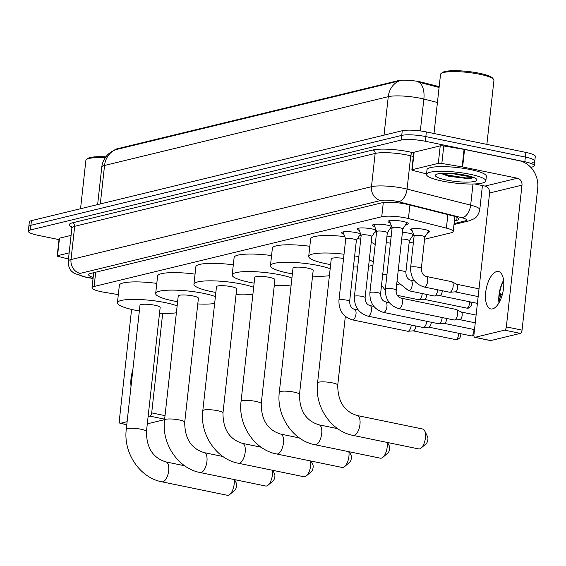 <?xml version="1.0" encoding="UTF-8"?>
<svg xmlns="http://www.w3.org/2000/svg" width="566" height="566" viewBox="0 0 566 566"><rect width="100%" height="100%" fill="white"/><g stroke="black" fill="none" stroke-linecap="round" stroke-linejoin="round"><path stroke-width="0.85" d="M402.426 232.364A9.551 1.755 6.3 0 1 409.119 233.234A9.551 1.755 6.3 0 1 413.711 234.756M414.029 235.59A9.551 1.755 6.3 0 1 412.381 236.171M412.168 230.687A9.551 1.755 6.3 0 1 410.626 229.52A9.551 1.755 6.3 0 1 424.585 229.485A9.551 1.755 6.3 0 1 429.615 231.614A9.551 1.755 6.3 0 1 427.854 232.414M343.824 234.161A10.16 1.868 6.3 0 1 341.588 232.704A10.16 1.868 6.3 0 1 356.446 232.668A10.16 1.868 6.3 0 1 360.613 233.885L356.382 240.288M361.158 235.484A10.16 1.868 6.3 0 1 359.297 235.866M359.297 230.412A10.16 1.868 6.3 0 1 357.061 228.954A10.16 1.868 6.3 0 1 371.912 228.919A10.16 1.868 6.3 0 1 376.086 230.136M376.631 231.735A10.16 1.868 6.3 0 1 374.763 232.117M374.763 226.655A10.16 1.868 6.3 0 1 372.534 225.204A10.16 1.868 6.3 0 1 387.385 225.162A10.16 1.868 6.3 0 1 391.552 226.386M392.097 227.985A10.16 1.868 6.3 0 1 390.236 228.367M390.236 222.905A10.16 1.868 6.3 0 1 388 221.448A10.16 1.868 6.3 0 1 402.858 221.412A10.16 1.868 6.3 0 1 408.206 223.683A10.16 1.868 6.3 0 1 405.702 224.617M424.571 239.234L451.123 232.796A17.914 3.297 -173.7 0 0 453.21 231.522A17.914 3.297 -173.7 0 0 446.383 228.119L408.419 218.54A17.914 3.297 -173.7 0 0 405.822 217.945A17.914 3.297 -173.7 0 0 381.732 216.743L94.112 286.481A17.914 3.297 -173.7 0 0 92.025 287.754A17.914 3.297 -173.7 0 0 104.307 292.282L118.322 294.624M439.181 86.619L422.073 82.303A16.124 2.964 -173.7 0 0 419.731 81.766A16.124 2.964 -173.7 0 0 398.054 80.683L116.568 148.936A16.124 2.964 -173.7 0 0 114.707 149.983M409.098 242.984L413.456 241.923M386.96 236.114A9.551 1.755 6.3 0 1 391.156 236.553M437.426 102.481L423.856 99.057A23.885 4.394 -173.7 0 0 420.389 98.265A23.885 4.394 -173.7 0 0 388.269 96.666A20.9 18.317 -103.6 0 1 399.271 80.917L115.556 149.714L111.332 151.745L108.325 154.079C104.583 157.645 102.396 162.003 101.767 167.154L97.628 204.588M439.089 87.461L417.503 81.829M58.998 239.623L37.724 235.244A17.914 3.297 6.3 0 1 28.3 231.246L28.816 226.584A17.914 3.297 6.3 0 1 30.904 225.31L401.747 135.387A17.914 3.297 6.3 0 1 425.837 136.597L525.354 157.079A17.914 3.297 6.3 0 1 534.785 161.077L535.302 156.407A17.914 3.297 6.3 0 0 525.871 152.41L426.354 131.928A17.914 3.297 6.3 0 0 402.263 130.725L31.42 220.648A17.914 3.297 6.3 0 0 29.333 221.914L28.816 226.584A17.914 3.297 6.3 0 1 30.904 225.31L401.747 135.387A17.914 3.297 6.3 0 1 425.837 136.597L525.354 157.079A17.914 3.297 6.3 0 1 534.785 161.077A17.914 3.297 6.3 0 1 532.691 162.343M454.378 220.924L456.769 220.344A17.914 3.297 -173.7 0 0 458.856 219.077A17.914 3.297 -173.7 0 0 452.036 215.667L408.376 204.651A17.914 3.297 -173.7 0 0 405.772 204.057A17.914 3.297 -173.7 0 0 381.682 202.854L90.709 273.413A17.914 3.297 -173.7 0 0 88.621 274.68A17.914 3.297 -173.7 0 0 93.164 277.446M28.3 231.246A17.914 3.297 6.3 0 1 30.387 229.98L401.23 140.057A17.914 3.297 6.3 0 1 425.321 141.259L524.845 161.749A17.914 3.297 6.3 0 1 534.269 165.746A17.914 3.297 6.3 0 1 532.174 167.012L530.802 167.345M492.562 308.887A19.102 8.497 -78.4 0 0 503.301 289.997A19.102 8.497 -78.4 0 0 498.476 271.51A19.102 8.497 -78.4 0 0 496.686 271.56A19.102 8.497 -78.4 0 0 485.946 290.45A19.102 8.497 -78.4 0 0 490.772 308.937A19.102 8.497 -78.4 0 0 492.562 308.887M412.19 169.694A2.986 0.552 -173.7 0 0 411.843 169.906L413.774 152.403A2.986 0.552 6.3 0 1 414.121 152.197L412.19 169.694L438.303 163.362L440.235 145.865A2.986 0.552 6.3 0 1 443.772 145.978L464.078 149.374A2.986 0.552 6.3 0 1 464.559 149.459L519.326 160.737A23.885 20.935 -103.6 0 1 537.7 188.379L522.05 330.127A2.986 1.33 101.6 0 1 520.331 333.388L504.617 330.148A2.986 1.33 -78.4 0 0 506.337 326.893L521.986 185.146A5.971 5.236 76.4 0 0 517.395 178.233L462.627 166.963A2.986 0.552 -173.7 0 0 462.146 166.871L441.841 163.475A2.986 0.552 -173.7 0 0 438.303 163.362M414.121 152.197L440.235 145.865M503.266 280.899A23.885 10.62 -78.4 0 0 498.879 302.202M474.641 183.957L484.998 186.087A5.971 5.236 76.4 0 1 489.597 192.999L473.947 334.747A2.986 1.33 -78.4 0 0 474.74 337.336A2.986 1.33 -78.4 0 0 475.015 337.329L490.729 340.562L520.331 333.388M490.729 340.562A2.986 1.33 101.6 0 1 490.453 340.569A2.986 1.33 101.6 0 1 490.198 340.456M475.015 337.329L504.617 330.148M411.843 169.906A2.986 0.552 -173.7 0 0 412.982 170.472L426.538 173.896M498.95 302.852A19.102 8.497 101.6 0 1 498.795 301.034A19.102 8.497 101.6 0 1 502.728 281.939A19.102 8.497 101.6 0 1 503.591 280.333M434.002 133.505L440.532 74.387A26.871 4.945 6.3 0 1 441.105 73.516L442.393 72.519A25.675 4.726 6.3 0 1 479.374 73.255A25.675 4.726 6.3 0 1 492.526 78.051L493.573 79.311A26.871 4.945 6.3 0 1 493.941 80.28L486.866 144.38M441.105 73.516A26.871 4.945 6.3 0 1 479.805 74.288A26.871 4.945 6.3 0 1 493.573 79.311M442.195 181.049A29.857 5.49 6.3 0 1 426.488 174.392A29.857 5.49 6.3 0 1 470.12 174.278A29.857 5.49 6.3 0 1 485.833 180.943A29.857 5.49 6.3 0 1 442.195 181.049M426.488 174.392L427.005 169.722A29.857 5.49 6.3 0 1 470.636 169.609A29.857 5.49 6.3 0 1 486.35 176.274L485.833 180.943M441.07 173.451L448.392 176.224L469.002 178.743L474.06 177.611M472.829 177.137L458.347 174.745A14.928 2.745 6.3 0 0 464.502 175.014M465.931 175.297A20.9 3.842 6.3 0 1 476.643 179.203A20.9 3.842 6.3 0 1 468.308 182.096A20.9 3.842 6.3 0 1 446.383 180.038A20.9 3.842 6.3 0 1 435.834 174.696A20.9 3.842 6.3 0 1 465.931 175.297M451.569 173.401L458.347 174.745M441.133 173.394L448.088 175.892L469.002 178.743M442.534 173.295L448.173 175.156L466.108 177.943L473.862 177.526M418.649 448.909A10.153 4.514 -78.4 0 0 419.597 448.88A10.153 4.514 -78.4 0 0 421.111 448.046A10.153 4.514 -78.4 0 0 425.116 439.874A10.153 4.514 -78.4 0 0 424.663 430.79A10.153 4.514 -78.4 0 0 422.738 429.021L357.266 415.543A10.153 4.514 101.6 0 1 359.827 425.37A10.153 4.514 101.6 0 1 354.125 435.403A10.153 4.514 101.6 0 1 353.177 435.431L418.649 448.909M343.569 258.407A10.153 1.868 -173.7 0 0 331.259 258.888L317.568 382.906C314.455 406.445 331.053 431.405 353.177 435.431M330.629 264.598A32.835 6.042 6.3 0 1 325.988 263.728A32.835 6.042 6.3 0 1 308.711 256.398A32.835 6.042 6.3 0 1 344.029 254.233M354.663 255.874A32.835 6.042 6.3 0 1 356.707 256.278A32.835 6.042 6.3 0 1 358.809 256.731M308.711 256.398L310.642 238.902A32.835 6.042 6.3 0 1 344.744 236.588M357.521 238.555A32.835 6.042 6.3 0 1 358.639 238.781A32.835 6.042 6.3 0 1 360.747 239.234M369.28 259.836A32.835 6.042 6.3 0 1 373.27 262.136M372.966 264.888A32.835 6.042 6.3 0 1 368.572 266.261M357.677 267.003A32.835 6.042 6.3 0 1 353.439 266.94M371.211 242.34A32.835 6.042 6.3 0 1 375.201 244.632M424.663 430.79L427.571 436.676A4.181 1.861 101.6 0 1 427.755 440.419A4.181 1.861 101.6 0 1 426.106 443.786L421.111 448.046M299.492 394.41A10.153 1.868 -173.7 0 0 294.15 392.146A10.153 1.868 -173.7 0 0 280.495 391.46A10.153 1.868 -173.7 0 0 279.314 392.181L293.004 268.164A10.153 1.868 -173.7 0 1 307.84 268.128A10.153 1.868 -173.7 0 1 313.182 270.392L299.492 394.41C299.499 410.725 306.008 420.863 319.012 424.825A10.153 4.514 101.6 0 1 321.573 434.646A10.153 4.514 101.6 0 1 315.87 444.678A10.153 4.514 101.6 0 1 314.915 444.706L380.394 458.184A10.153 4.514 -78.4 0 0 381.343 458.156A10.153 4.514 -78.4 0 0 382.857 457.321A10.153 4.514 -78.4 0 0 387.116 442.414M292.374 273.873A32.835 6.042 6.3 0 1 287.733 273.003A32.835 6.042 6.3 0 1 270.449 265.68A32.835 6.042 6.3 0 1 318.453 265.553A32.835 6.042 6.3 0 1 330.169 268.772M270.449 265.68L272.387 248.177A32.835 6.042 6.3 0 1 309.828 246.281M329.405 275.684A32.835 6.042 6.3 0 1 312.552 276.102M387.618 442.52L389.309 445.951A4.181 1.861 101.6 0 1 389.493 449.694A4.181 1.861 101.6 0 1 387.852 453.062L382.857 457.321M261.23 403.685A10.153 1.868 -173.7 0 0 255.889 401.421A10.153 1.868 -173.7 0 0 242.241 400.742A10.153 1.868 -173.7 0 0 241.052 401.457L254.75 277.446A10.153 1.868 -173.7 0 1 269.586 277.404A10.153 1.868 -173.7 0 1 274.927 279.668L261.23 403.685C261.244 420 267.746 430.139 280.757 434.101A10.153 4.514 101.6 0 1 283.318 443.921A10.153 4.514 101.6 0 1 277.616 453.96A10.153 4.514 101.6 0 1 276.661 453.982L342.133 467.459A10.153 4.514 -78.4 0 0 343.088 467.438A10.153 4.514 -78.4 0 0 344.602 466.603A10.153 4.514 -78.4 0 0 348.861 451.696M254.113 283.156A32.835 6.042 6.3 0 1 249.479 282.278A32.835 6.042 6.3 0 1 232.194 274.956A32.835 6.042 6.3 0 1 280.191 274.835A32.835 6.042 6.3 0 1 291.915 278.048M232.194 274.956L234.126 257.452A32.835 6.042 6.3 0 1 271.567 255.556M291.15 284.96A32.835 6.042 6.3 0 1 274.291 285.384M349.364 451.795L351.054 455.227A4.181 1.861 101.6 0 1 351.238 458.969A4.181 1.861 101.6 0 1 349.59 462.337L344.602 466.603M222.976 412.961A10.153 1.868 -173.7 0 0 217.634 410.697A10.153 1.868 -173.7 0 0 203.979 410.017A10.153 1.868 -173.7 0 0 202.798 410.732L216.488 286.721A10.153 1.868 -173.7 0 1 231.324 286.679A10.153 1.868 -173.7 0 1 236.666 288.95L222.976 412.961C222.983 429.283 229.492 439.421 242.496 443.376A10.153 4.514 101.6 0 1 245.057 453.196A10.153 4.514 101.6 0 1 239.354 463.236A10.153 4.514 101.6 0 1 238.406 463.257L303.878 476.735A10.153 4.514 -78.4 0 0 304.826 476.713A10.153 4.514 -78.4 0 0 306.34 475.879A10.153 4.514 -78.4 0 0 310.607 460.972M215.858 292.431A32.835 6.042 6.3 0 1 211.217 291.561A32.835 6.042 6.3 0 1 193.94 284.231A32.835 6.042 6.3 0 1 241.937 284.111A32.835 6.042 6.3 0 1 253.653 287.323M193.94 284.231L195.871 266.728A32.835 6.042 6.3 0 1 233.312 264.838M252.896 294.235A32.835 6.042 6.3 0 1 236.036 294.66M311.109 461.071L312.8 464.509A4.181 1.861 101.6 0 1 312.984 468.245A4.181 1.861 101.6 0 1 311.335 471.612L306.34 475.879M184.721 422.236A10.153 1.868 -173.7 0 0 179.38 419.972A10.153 1.868 -173.7 0 0 165.725 419.293A10.153 1.868 -173.7 0 0 164.543 420.014L178.233 295.997A10.153 1.868 -173.7 0 1 193.07 295.961A10.153 1.868 -173.7 0 1 198.411 298.225L184.721 422.236C184.728 438.558 191.237 448.697 204.241 452.651A10.153 4.514 101.6 0 1 206.802 462.472A10.153 4.514 101.6 0 1 201.1 472.511A10.153 4.514 101.6 0 1 200.145 472.539L265.624 486.01A10.153 4.514 -78.4 0 0 266.572 485.989A10.153 4.514 -78.4 0 0 268.086 485.154A10.153 4.514 -78.4 0 0 272.345 470.247M177.604 301.706A32.835 6.042 6.3 0 1 172.963 300.836A32.835 6.042 6.3 0 1 155.678 293.506A32.835 6.042 6.3 0 1 203.682 293.386A32.835 6.042 6.3 0 1 215.398 296.605M155.678 293.506L157.617 276.01A32.835 6.042 6.3 0 1 195.058 274.114M214.634 303.51A32.835 6.042 6.3 0 1 197.782 303.935M272.847 470.353L274.538 473.784A4.181 1.861 101.6 0 1 274.722 477.527A4.181 1.861 101.6 0 1 273.081 480.888L268.086 485.154M146.46 431.518A10.153 1.868 -173.7 0 0 141.118 429.254A10.153 1.868 -173.7 0 0 127.47 428.568A10.153 1.868 -173.7 0 0 126.282 429.29L139.979 305.272A10.153 1.868 -173.7 0 1 154.815 305.237A10.153 1.868 -173.7 0 1 160.157 307.501L146.46 431.518C146.474 447.833 152.976 457.972 165.98 461.927A10.153 4.514 101.6 0 1 168.548 471.747A10.153 4.514 101.6 0 1 162.838 481.786A10.153 4.514 101.6 0 1 161.89 481.815L227.362 495.292A10.153 4.514 -78.4 0 0 228.317 495.264A10.153 4.514 -78.4 0 0 229.831 494.429A10.153 4.514 -78.4 0 0 234.091 479.522M139.342 310.982A32.835 6.042 6.3 0 1 134.708 310.111A32.835 6.042 6.3 0 1 117.424 302.782A32.835 6.042 6.3 0 1 165.421 302.661A32.835 6.042 6.3 0 1 177.144 305.881M117.424 302.782L119.355 285.285A32.835 6.042 6.3 0 1 156.796 283.389M176.38 312.786A32.835 6.042 6.3 0 1 159.52 313.21M234.593 479.628L236.284 483.06A4.181 1.861 101.6 0 1 236.468 486.802A4.181 1.861 101.6 0 1 234.819 490.163L229.831 494.429M402.766 229.074A5.377 0.99 -173.7 0 0 402.801 228.989A5.377 0.99 -173.7 0 0 399.971 227.787A5.377 0.99 -173.7 0 0 392.118 227.808A5.377 0.99 -173.7 0 0 392.132 227.907M398.811 308.619A5.377 2.391 101.6 0 0 399.157 308.633A5.377 2.391 101.6 0 0 399.32 308.604A5.377 2.391 101.6 0 0 402.334 303.291A5.377 2.391 101.6 0 0 400.983 298.091L456.189 309.453A5.377 2.391 101.6 0 1 456.472 309.552A5.377 2.391 101.6 0 1 457.618 314.109A5.377 2.391 101.6 0 1 454.526 319.967A5.377 2.391 101.6 0 1 454.321 320.002A5.377 2.391 101.6 0 1 454.024 319.981L398.811 308.619C389.55 305.668 385.071 299.11 385.368 288.943A5.377 0.99 -173.7 0 1 385.849 288.603A5.377 0.99 -173.7 0 1 393.221 288.922A5.377 0.99 -173.7 0 1 396.051 290.125L402.801 228.989M461.127 311.993A3.884 1.726 101.6 0 1 461.325 312.071A3.884 1.726 101.6 0 1 462.16 315.354A3.884 1.726 101.6 0 1 459.925 319.585A3.884 1.726 101.6 0 1 459.776 319.613A3.884 1.726 101.6 0 1 459.557 319.599M387.293 232.831A5.377 0.99 -173.7 0 0 387.328 232.739A5.377 0.99 -173.7 0 0 384.498 231.544A5.377 0.99 -173.7 0 0 376.645 231.558A5.377 0.99 -173.7 0 0 376.659 231.657M442.18 317.547A5.377 2.391 101.6 0 1 442.145 317.859A5.377 2.391 101.6 0 1 439.053 323.717A5.377 2.391 101.6 0 1 438.848 323.752A5.377 2.391 101.6 0 1 438.551 323.731L383.345 312.368C374.084 309.418 369.598 302.86 369.895 292.693A5.377 0.99 -173.7 0 1 370.376 292.353A5.377 0.99 -173.7 0 1 377.755 292.672A5.377 0.99 -173.7 0 1 380.578 293.874L387.328 232.739M446.73 318.481A3.884 1.726 101.6 0 1 446.687 319.111A3.884 1.726 101.6 0 1 444.452 323.342A3.884 1.726 101.6 0 1 444.303 323.363A3.884 1.726 101.6 0 1 444.091 323.349M371.827 236.581A5.377 0.99 -173.7 0 0 371.862 236.489A5.377 0.99 -173.7 0 0 369.032 235.293A5.377 0.99 -173.7 0 0 361.179 235.315A5.377 0.99 -173.7 0 0 361.193 235.406M426.707 321.297A5.377 2.391 101.6 0 1 426.679 321.608A5.377 2.391 101.6 0 1 423.587 327.473A5.377 2.391 101.6 0 1 423.382 327.502A5.377 2.391 101.6 0 1 423.078 327.488L367.872 316.118C358.611 313.168 354.132 306.609 354.429 296.442A5.377 0.99 -173.7 0 1 354.903 296.103A5.377 0.99 -173.7 0 1 362.282 296.421A5.377 0.99 -173.7 0 1 365.112 297.624L371.862 236.489M431.264 322.231A3.884 1.726 101.6 0 1 431.214 322.861A3.884 1.726 101.6 0 1 428.986 327.091A3.884 1.726 101.6 0 1 428.837 327.113A3.884 1.726 101.6 0 1 428.618 327.098M356.354 240.331A5.377 0.99 -173.7 0 0 356.389 240.239A5.377 0.99 -173.7 0 0 353.559 239.043A5.377 0.99 -173.7 0 0 345.706 239.064A5.377 0.99 -173.7 0 0 345.72 239.156M411.234 325.047A5.377 2.391 101.6 0 1 411.206 325.365A5.377 2.391 101.6 0 1 408.114 331.223A5.377 2.391 101.6 0 1 407.909 331.252A5.377 2.391 101.6 0 1 407.612 331.237L352.406 319.868C343.137 316.925 338.659 310.366 338.956 300.192A5.377 0.99 -173.7 0 1 339.437 299.853A5.377 0.99 -173.7 0 1 346.809 300.178A5.377 0.99 -173.7 0 1 349.639 301.374L356.389 240.239M415.791 325.981A3.884 1.726 101.6 0 1 415.748 326.61A3.884 1.726 101.6 0 1 413.513 330.841A3.884 1.726 101.6 0 1 413.364 330.862A3.884 1.726 101.6 0 1 413.152 330.848M424.783 237.076A5.377 0.99 -173.7 0 0 424.818 236.991A5.377 0.99 -173.7 0 0 421.988 235.789A5.377 0.99 -173.7 0 0 414.135 235.81A5.377 0.99 -173.7 0 0 414.149 235.902M426.269 276.456L451.725 281.698A5.377 2.391 101.6 0 1 452.008 281.797A5.377 2.391 101.6 0 1 453.154 286.354A5.377 2.391 101.6 0 1 450.062 292.212A5.377 2.391 101.6 0 1 449.857 292.24A5.377 2.391 101.6 0 1 449.56 292.226L424.104 286.983C414.843 284.033 410.357 277.474 410.654 267.308A5.377 0.99 -173.7 0 1 411.135 266.968A5.377 0.99 -173.7 0 1 418.507 267.286A5.377 0.99 -173.7 0 1 421.337 268.489C421.472 272.89 423.113 275.55 426.269 276.456A5.377 2.391 101.6 0 1 427.627 281.656A5.377 2.391 101.6 0 1 424.606 286.969A5.377 2.391 101.6 0 1 424.45 286.997A5.377 2.391 101.6 0 1 424.104 286.983M456.663 284.238A3.884 1.726 101.6 0 1 456.868 284.309A3.884 1.726 101.6 0 1 457.696 287.599A3.884 1.726 101.6 0 1 455.46 291.83A3.884 1.726 101.6 0 1 455.312 291.851A3.884 1.726 101.6 0 1 455.099 291.844M409.31 240.826A5.377 0.99 -173.7 0 0 409.345 240.741A5.377 0.99 -173.7 0 0 406.515 239.538A5.377 0.99 -173.7 0 0 401.69 239.008M437.716 289.785A5.377 2.391 101.6 0 1 437.681 290.103A5.377 2.391 101.6 0 1 434.589 295.961A5.377 2.391 101.6 0 1 434.384 295.997A5.377 2.391 101.6 0 1 434.087 295.976L408.631 290.733L397.014 281.422M442.265 290.726A3.884 1.726 101.6 0 1 442.223 291.349A3.884 1.726 101.6 0 1 439.987 295.579A3.884 1.726 101.6 0 1 439.839 295.608A3.884 1.726 101.6 0 1 439.626 295.594M390.42 243.175A5.377 0.99 -173.7 0 0 386.224 242.757M422.243 293.535A5.377 2.391 101.6 0 1 422.215 293.853A5.377 2.391 101.6 0 1 419.123 299.711A5.377 2.391 101.6 0 1 418.918 299.747A5.377 2.391 101.6 0 1 418.614 299.725L397.275 295.332M426.799 294.476A3.884 1.726 101.6 0 1 426.75 295.098A3.884 1.726 101.6 0 1 424.521 299.336A3.884 1.726 101.6 0 1 424.373 299.357A3.884 1.726 101.6 0 1 424.153 299.343M57.548 255.69A2.986 0.552 -173.7 0 0 57.201 255.903L59.133 238.399A2.986 0.552 6.3 0 1 59.48 238.187L57.548 255.69L69.151 252.875M59.48 238.187L71.083 235.378M147.309 423.835L164.579 419.647M131.588 309.425L119.299 420.743A2.986 1.33 -78.4 0 0 120.091 423.333A2.986 1.33 -78.4 0 0 120.374 423.326L127.124 421.684M148.108 416.597L149.976 416.144A2.986 1.33 -78.4 0 0 151.695 412.89L162.683 313.338M132.819 370.072A19.102 8.497 -78.4 0 0 131.036 386.267M57.201 255.903A2.986 0.552 -173.7 0 0 58.333 256.469L68.472 259.023M80.549 208.734L85.883 160.376A26.871 4.945 6.3 0 1 86.457 159.513L87.751 158.515A25.675 4.726 6.3 0 1 105.842 156.853M86.457 159.513A26.871 4.945 6.3 0 1 105.198 157.758M409.911 205.041L408.419 218.54M422.073 82.303L421.981 83.145M116.568 148.936L116.504 149.509M398.054 80.683L397.99 81.256M383.295 202.564L381.732 216.743M447.876 214.62L446.383 228.119M95.689 272.204L94.112 286.481M419.682 82.473A20.9 12.332 -75.8 0 1 423.856 99.057L420.34 130.923M115.556 149.714A20.9 18.317 76.4 0 0 104.554 165.456A23.885 4.394 -173.7 0 0 101.767 167.154M384.017 135.147L388.269 96.666L104.554 165.456L100.302 203.944M31.42 220.648L30.387 229.98M402.263 130.725L401.23 140.057M426.354 131.928L425.321 141.259M525.871 152.41L524.845 161.749M454.088 223.577L465.21 220.881A11.943 2.193 -173.7 0 0 462.054 217.761L398.464 201.715A11.943 2.193 -173.7 0 0 396.731 201.319A11.943 2.193 -173.7 0 0 380.67 200.52L80.195 273.378A11.943 2.193 -173.7 0 0 85.091 276.887A11.943 2.193 -173.7 0 0 86.994 277.241L93.072 278.26M86.994 277.241A11.943 3.41 -80.5 0 1 86.308 277.354L74.118 273.328L71.67 271.291C72.087 271.609 68.139 268.956 68.224 261.244A23.885 4.394 6.3 0 1 71.012 259.553L371.48 186.695A23.885 4.394 6.3 0 1 403.6 188.301A23.885 4.394 6.3 0 1 407.074 189.094L410.739 155.841A23.885 4.394 -173.7 0 0 407.272 155.049A23.885 4.394 -173.7 0 0 375.152 153.443L74.684 226.301A23.885 4.394 -173.7 0 0 71.896 227.999L71.585 226.725L72.363 227.256M71.847 227.27A26.871 4.945 6.3 0 1 72.384 222.848L372.853 149.99A2.986 2.618 -103.6 0 1 375.152 153.443L371.48 186.695A11.943 10.464 76.4 0 0 380.67 200.52M372.853 149.99A26.871 4.945 6.3 0 1 408.992 151.794A26.871 4.945 6.3 0 1 412.89 152.686L413.725 152.891M398.464 201.715A11.943 7.047 -75.8 0 0 407.074 189.094L470.657 205.14L472.992 184.007M462.054 217.761A11.943 7.047 -75.8 0 0 470.657 205.14A23.885 4.394 6.3 0 1 479.763 209.675L482.423 185.556M413.322 156.492L410.739 155.841A2.986 1.762 104.2 0 1 412.89 152.686M80.195 273.378A11.943 10.464 76.4 0 1 71.012 259.553L74.684 226.301A2.986 2.618 -103.6 0 0 72.384 222.848M465.21 220.881A11.943 10.464 76.4 0 0 469.313 220.818L474.28 218.674C473.827 218.886 478.185 217.146 479.763 209.675M457.095 217.379L456.769 220.344M489.597 192.999L521.986 185.146M484.998 186.087L517.395 178.233M464.559 149.459L462.627 166.963M506.337 326.893L522.05 330.127M462.146 166.871L464.078 149.374M443.772 145.978L441.841 163.475M454.951 176.627A23.885 4.394 6.3 0 1 445.569 175.12A23.885 4.394 6.3 0 1 445.194 175.043M357.266 415.543C344.262 411.588 337.753 401.45 337.746 385.135A10.153 1.868 -173.7 0 0 332.405 382.871A10.153 1.868 -173.7 0 0 318.75 382.184A10.153 1.868 -173.7 0 0 317.568 382.906M380.578 293.874C380.713 298.275 382.354 300.935 385.51 301.841A5.377 2.391 101.6 0 1 386.868 307.041A5.377 2.391 101.6 0 1 383.847 312.354A5.377 2.391 101.6 0 1 383.691 312.382A5.377 2.391 101.6 0 1 383.345 312.368M473.742 329.454A3.884 1.726 101.6 0 1 473.473 333.381A3.884 1.726 101.6 0 1 471.62 335.864A3.884 1.726 101.6 0 1 471.259 335.879L428.724 327.12M473.912 335.475L472.95 335.85A3.884 3.403 -103.6 0 1 471.62 335.864M365.112 297.624C365.24 302.025 366.881 304.685 370.037 305.59A5.377 2.391 101.6 0 1 371.395 310.791A5.377 2.391 101.6 0 1 368.374 316.104A5.377 2.391 101.6 0 1 368.218 316.132A5.377 2.391 101.6 0 1 367.872 316.118M458.269 333.204A3.884 1.726 101.6 0 1 458 337.131A3.884 1.726 101.6 0 1 456.146 339.621A3.884 1.726 101.6 0 1 455.786 339.628L413.251 330.877M459.67 333.494L460.321 334.853L460.285 336.947L459.861 337.888L457.484 339.6A3.884 3.403 -103.6 0 1 456.146 339.621M349.639 301.374C349.767 305.781 351.415 308.435 354.571 309.347A5.377 2.391 101.6 0 1 355.929 314.547A5.377 2.391 101.6 0 1 352.908 319.861A5.377 2.391 101.6 0 1 352.752 319.889A5.377 2.391 101.6 0 1 352.406 319.868M499.594 293.138A3.884 1.726 101.6 0 1 500.337 296.301A3.884 1.726 101.6 0 1 498.894 300.079M500.273 300.277L499.431 300.588A3.884 3.403 -103.6 0 1 498.879 300.666M408.631 290.733A5.377 2.391 101.6 0 0 408.977 290.747A5.377 2.391 101.6 0 0 409.133 290.719A5.377 2.391 101.6 0 0 412.154 285.406A5.377 2.391 101.6 0 0 410.796 280.212C407.64 279.3 405.999 276.647 405.864 272.239A5.377 0.99 -173.7 0 0 403.042 271.043A5.377 0.99 -173.7 0 0 398.216 270.506M469.278 301.692A3.884 1.726 101.6 0 1 469.009 305.626A3.884 1.726 101.6 0 1 467.155 308.109A3.884 1.726 101.6 0 1 466.794 308.116L424.259 299.364M470.671 301.982L471.329 303.341L471.287 305.435L470.862 306.376L468.492 308.088A3.884 3.403 -103.6 0 1 467.155 308.109M386.946 274.673A5.377 0.99 -173.7 0 0 382.743 274.255M396.568 285.455A5.377 2.391 101.6 0 1 396.03 291.589M164.635 419.165L149.976 416.144M120.374 423.326L126.798 424.642M151.695 412.89L165.024 415.635M454.873 216.488L453.21 231.522M93.687 272.692L92.025 287.754M534.269 165.746L534.785 161.077M68.224 261.244L71.896 227.999M453.982 224.532L469.313 220.818M86.308 277.354L93.05 278.479M474.74 337.336L490.453 340.569M345.331 316.408L337.746 385.135M319.012 424.825L337.669 428.667M279.314 392.181C276.201 415.72 292.799 440.681 314.915 444.706M280.757 434.101L299.414 437.942M241.052 401.457C237.939 424.995 254.537 449.956 276.661 453.982M242.496 443.376L261.152 447.218M202.798 410.732C199.685 434.271 216.283 459.231 238.406 463.257M204.241 452.651L222.898 456.493M164.543 420.014C161.43 443.546 178.028 468.507 200.145 472.539M165.98 461.927L184.643 465.768M126.282 429.29C123.169 452.828 139.767 477.789 161.89 481.815M392.111 227.857L389.394 220.683M392.118 227.808L385.368 288.943M461.325 312.071L456.472 309.552M475.263 322.832L459.663 319.62M402.794 229.032L407.011 222.629M400.983 298.091C397.827 297.178 396.179 294.525 396.051 290.125M459.776 319.613L454.321 320.002M476.119 315.078L461.233 312.015M376.645 231.607L373.921 224.433M376.645 231.558L369.895 292.693M474.513 329.61L444.197 323.37M387.321 232.789L391.545 226.379M385.51 301.841L389.288 302.619M444.303 323.363L438.848 323.752M361.172 235.357L358.455 228.183M361.179 235.315L354.429 296.442M371.855 236.538L376.072 230.129M370.037 305.59L373.815 306.369M428.837 327.113L423.382 327.502M471.259 335.879L472.95 335.85M345.699 239.107L342.982 231.94M345.706 239.064L338.956 300.192M354.571 309.347L358.349 310.126M413.364 330.862L407.909 331.252M455.786 339.628L457.484 339.6M499.601 293.089L502.099 295.332M414.128 235.852L411.496 228.905M414.135 235.81L410.654 267.308M456.868 284.309L452.008 281.797M478.157 296.591L455.198 291.865M424.811 237.034L428.901 230.829M424.818 236.991L421.337 268.489M455.312 291.851L449.857 292.24M479.013 288.837L456.769 284.259M498.879 300.68L499.431 300.588M477.407 303.369L439.732 295.615M409.338 240.783L413.428 234.579M409.345 240.741L405.864 272.239M410.796 280.212L414.574 280.984M439.839 295.608L434.384 295.997M385.269 290.28L381.541 285.172M396.702 284.245L399.108 284.74M424.373 299.357L418.918 299.747M466.794 308.116L468.492 308.088M120.091 423.333L126.791 424.705"/></g></svg>
